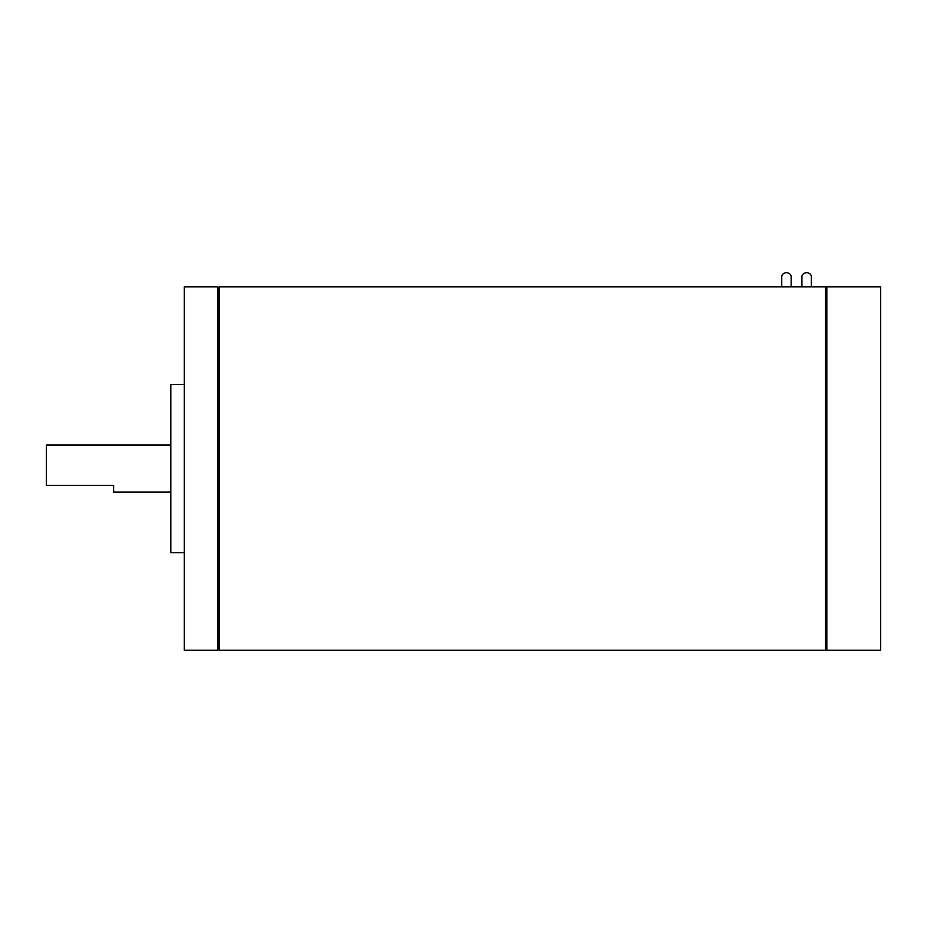 <?xml version="1.0" encoding="UTF-8"?>
<svg xmlns="http://www.w3.org/2000/svg" width="927" height="927" viewBox="0 0 927 927"><rect width="100%" height="100%" fill="white"/><g stroke="black" fill="none" stroke-linecap="round" stroke-linejoin="round"><path stroke-width="1.39" d="M170.823 492.098L113.627 492.098L113.627 485.366L46.35 485.366L46.35 444.995L170.823 444.995M184.276 552.654L170.823 552.654L170.823 384.438L184.276 384.438M184.276 468.541L184.276 286.883L217.915 286.883L217.915 650.209L184.276 650.209L184.276 468.541M217.915 650.209L218.598 649.039L218.598 288.054L217.915 286.883M218.598 649.039L219.27 650.209L219.27 286.883L825.482 286.883L825.482 650.209L826.154 649.039L826.154 288.054L825.482 286.883M880.65 468.541L880.65 286.883L826.826 286.883L826.826 650.209L880.65 650.209L880.65 468.541M791.16 286.883L791.16 276.791A4.705 4.079 180 0 0 786.455 272.712A4.705 4.079 180 0 0 781.751 276.791L781.751 286.883M811.345 286.883L811.345 276.791A4.705 4.079 180 0 0 806.641 272.712A4.705 4.079 180 0 0 801.925 276.791L801.925 286.883M218.598 288.054L219.27 286.883M219.27 650.209L825.482 650.209M826.154 649.039L826.826 650.209M826.154 288.054L826.826 286.883"/></g></svg>
